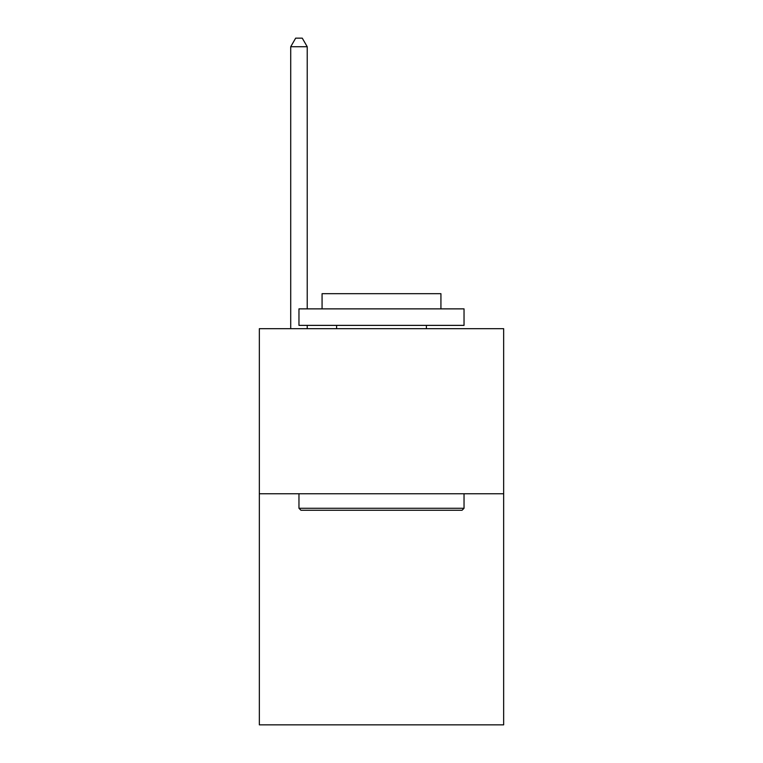 <?xml version="1.0" encoding="UTF-8"?>
<svg xmlns="http://www.w3.org/2000/svg" width="763" height="763" viewBox="0 0 763 763"><rect width="100%" height="100%" fill="white"/><g stroke="black" fill="none" stroke-linecap="round" stroke-linejoin="round"><path stroke-width="1.14" d="M503.656 493.747L503.656 724.85L259.344 724.85L259.344 328.681L503.656 328.681L503.656 493.747L259.344 493.747M300.946 510.256L298.962 508.272L464.038 508.272L462.054 510.256L300.946 510.256M464.038 308.872L464.038 325.372L298.962 325.372L298.962 308.872L464.038 308.872M322.072 308.872L322.072 293.679L440.928 293.679L440.928 308.872M464.038 493.747L464.038 508.272M298.962 493.747L298.962 508.272M426.403 325.372L426.403 328.681M336.597 325.372L336.597 328.681M307.222 308.872L307.222 46.734L290.713 46.734L290.713 328.681M307.222 325.372L307.222 328.681M290.713 46.734L295.663 38.15L302.262 38.15L307.222 46.734"/></g></svg>
